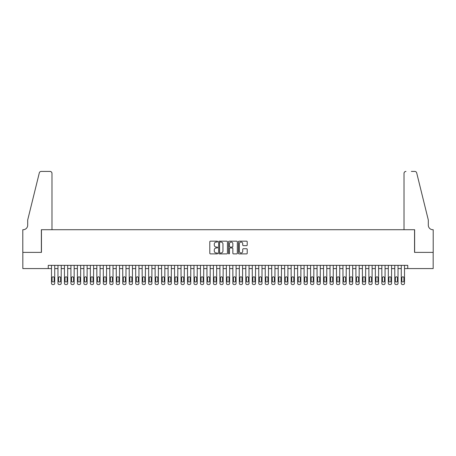 <?xml version="1.0" encoding="UTF-8"?>
<svg xmlns="http://www.w3.org/2000/svg" width="456" height="456" viewBox="0 0 456 456"><rect width="100%" height="100%" fill="white"/><g stroke="black" fill="none" stroke-linecap="round" stroke-linejoin="round"><path stroke-width="0.68" d="M217.637 241.617A0.445 0.445 0 0 0 217.193 241.173L210.438 241.173A0.638 0.638 0 0 0 209.8 241.805L209.8 253.251A0.638 0.638 0 0 0 210.438 253.889L217.193 253.889A0.445 0.445 0 0 0 217.637 253.439A0.445 0.445 0 0 0 217.193 252.994L216.315 252.994A2.035 2.035 0 0 1 214.28 250.96L214.28 250.008A2.035 2.035 0 0 1 216.315 247.973L217.193 247.973A0.445 0.445 0 0 0 217.637 247.528A0.445 0.445 0 0 0 217.193 247.084L216.315 247.084A2.035 2.035 0 0 1 214.28 245.049L214.28 244.097A2.035 2.035 0 0 1 216.315 242.062L217.193 242.062A0.445 0.445 0 0 0 217.637 241.617M246.582 245.653A0.638 0.638 0 0 0 247.215 245.02L247.215 241.805A0.638 0.638 0 0 0 246.582 241.173L239.081 241.173A0.638 0.638 0 0 0 238.442 241.805L238.442 253.251A0.638 0.638 0 0 0 239.081 253.889L246.582 253.889A0.638 0.638 0 0 0 247.215 253.251L247.215 249.375A0.638 0.638 0 0 0 246.582 248.737L243.373 248.737A0.638 0.638 0 0 0 242.734 249.375L242.734 251.296A1.699 1.699 0 0 1 241.036 252.994A1.699 1.699 0 0 1 239.332 251.296L239.332 243.76A1.699 1.699 0 0 1 241.036 242.062A1.699 1.699 0 0 1 242.734 243.76L242.734 245.02A0.638 0.638 0 0 0 243.373 245.653L246.582 245.653M48.256 268.578L22.834 268.578L22.834 252.385L41.456 252.385L41.456 229.716L414.544 229.716L414.544 252.385L433.166 252.385L433.166 268.578L407.744 268.578L407.744 265.341L48.256 265.341L48.256 268.578L51.494 268.578L51.494 283.284A1.294 1.294 0 0 0 52.788 284.578L53.437 284.578A1.294 1.294 0 0 0 54.731 283.284L54.731 268.578L57.969 268.578L57.969 283.284A1.294 1.294 0 0 0 59.269 284.578L59.913 284.578A1.294 1.294 0 0 0 61.212 283.284L61.212 268.578L64.45 268.578L64.45 283.284A1.294 1.294 0 0 0 65.744 284.578L66.394 284.578A1.294 1.294 0 0 0 67.688 283.284L67.688 268.578L70.925 268.578L70.925 283.284A1.294 1.294 0 0 0 72.219 284.578L72.869 284.578A1.294 1.294 0 0 0 74.163 283.284L74.163 268.578L77.406 268.578L77.406 283.284A1.294 1.294 0 0 0 78.7 284.578L79.344 284.578A1.294 1.294 0 0 0 80.644 283.284L80.644 268.578L83.881 268.578L83.881 283.284A1.294 1.294 0 0 0 85.175 284.578L85.825 284.578A1.294 1.294 0 0 0 87.119 283.284L87.119 268.578L90.356 268.578L90.356 283.284A1.294 1.294 0 0 0 91.656 284.578L92.3 284.578A1.294 1.294 0 0 0 93.594 283.284L93.594 268.578L96.837 268.578L96.837 283.284A1.294 1.294 0 0 0 98.131 284.578L98.781 284.578A1.294 1.294 0 0 0 100.075 283.284L100.075 268.578L103.312 268.578L103.312 283.284A1.294 1.294 0 0 0 104.606 284.578L105.256 284.578A1.294 1.294 0 0 0 106.55 283.284L106.55 268.578L109.788 268.578L109.788 283.284A1.294 1.294 0 0 0 111.087 284.578L111.731 284.578A1.294 1.294 0 0 0 113.031 283.284L113.031 268.578L116.269 268.578L116.269 283.284A1.294 1.294 0 0 0 117.562 284.578L118.212 284.578A1.294 1.294 0 0 0 119.506 283.284L119.506 268.578L122.744 268.578L122.744 283.284A1.294 1.294 0 0 0 124.038 284.578L124.687 284.578A1.294 1.294 0 0 0 125.981 283.284L125.981 268.578L129.219 268.578L129.219 283.284A1.294 1.294 0 0 0 130.519 284.578L131.163 284.578A1.294 1.294 0 0 0 132.462 283.284L132.462 268.578L135.7 268.578L135.7 283.284A1.294 1.294 0 0 0 136.994 284.578L137.644 284.578A1.294 1.294 0 0 0 138.938 283.284L138.938 268.578L142.175 268.578L142.175 283.284A1.294 1.294 0 0 0 143.469 284.578L144.119 284.578A1.294 1.294 0 0 0 145.413 283.284L145.413 268.578L148.656 268.578L148.656 283.284A1.294 1.294 0 0 0 149.95 284.578L150.594 284.578A1.294 1.294 0 0 0 151.894 283.284L151.894 268.578L155.131 268.578L155.131 283.284A1.294 1.294 0 0 0 156.425 284.578L157.075 284.578A1.294 1.294 0 0 0 158.369 283.284L158.369 268.578L161.606 268.578L161.606 283.284A1.294 1.294 0 0 0 162.906 284.578L163.55 284.578A1.294 1.294 0 0 0 164.844 283.284L164.844 268.578L168.087 268.578L168.087 283.284A1.294 1.294 0 0 0 169.381 284.578L170.031 284.578A1.294 1.294 0 0 0 171.325 283.284L171.325 268.578L174.562 268.578L174.562 283.284A1.294 1.294 0 0 0 175.856 284.578L176.506 284.578A1.294 1.294 0 0 0 177.8 283.284L177.8 268.578L181.038 268.578L181.038 283.284A1.294 1.294 0 0 0 182.337 284.578L182.981 284.578A1.294 1.294 0 0 0 184.281 283.284L184.281 268.578L187.519 268.578L187.519 283.284A1.294 1.294 0 0 0 188.812 284.578L189.462 284.578A1.294 1.294 0 0 0 190.756 283.284L190.756 268.578L193.994 268.578L193.994 283.284A1.294 1.294 0 0 0 195.288 284.578L195.937 284.578A1.294 1.294 0 0 0 197.231 283.284L197.231 268.578L200.469 268.578L200.469 283.284A1.294 1.294 0 0 0 201.769 284.578L202.413 284.578A1.294 1.294 0 0 0 203.712 283.284L203.712 268.578L206.95 268.578L206.95 283.284A1.294 1.294 0 0 0 208.244 284.578L208.894 284.578A1.294 1.294 0 0 0 210.187 283.284L210.187 268.578L213.425 268.578L213.425 283.284A1.294 1.294 0 0 0 214.719 284.578L215.369 284.578A1.294 1.294 0 0 0 216.663 283.284L216.663 268.578L219.906 268.578L219.906 283.284A1.294 1.294 0 0 0 221.2 284.578L221.844 284.578A1.294 1.294 0 0 0 223.144 283.284L223.144 268.578L226.381 268.578L226.381 283.284A1.294 1.294 0 0 0 227.675 284.578L228.325 284.578A1.294 1.294 0 0 0 229.619 283.284L229.619 268.578L232.856 268.578L232.856 283.284A1.294 1.294 0 0 0 234.156 284.578L234.8 284.578A1.294 1.294 0 0 0 236.094 283.284L236.094 268.578L239.337 268.578L239.337 283.284A1.294 1.294 0 0 0 240.631 284.578L241.281 284.578A1.294 1.294 0 0 0 242.575 283.284L242.575 268.578L245.812 268.578L245.812 283.284A1.294 1.294 0 0 0 247.106 284.578L247.756 284.578A1.294 1.294 0 0 0 249.05 283.284L249.05 268.578L252.288 268.578L252.288 283.284A1.294 1.294 0 0 0 253.587 284.578L254.231 284.578A1.294 1.294 0 0 0 255.531 283.284L255.531 268.578L258.769 268.578L258.769 283.284A1.294 1.294 0 0 0 260.062 284.578L260.712 284.578A1.294 1.294 0 0 0 262.006 283.284L262.006 268.578L265.244 268.578L265.244 283.284A1.294 1.294 0 0 0 266.538 284.578L267.188 284.578A1.294 1.294 0 0 0 268.481 283.284L268.481 268.578L271.719 268.578L271.719 283.284A1.294 1.294 0 0 0 273.019 284.578L273.663 284.578A1.294 1.294 0 0 0 274.962 283.284L274.962 268.578L278.2 268.578L278.2 283.284A1.294 1.294 0 0 0 279.494 284.578L280.144 284.578A1.294 1.294 0 0 0 281.438 283.284L281.438 268.578L284.675 268.578L284.675 283.284A1.294 1.294 0 0 0 285.969 284.578L286.619 284.578A1.294 1.294 0 0 0 287.913 283.284L287.913 268.578L291.156 268.578L291.156 283.284A1.294 1.294 0 0 0 292.45 284.578L293.094 284.578A1.294 1.294 0 0 0 294.394 283.284L294.394 268.578L297.631 268.578L297.631 283.284A1.294 1.294 0 0 0 298.925 284.578L299.575 284.578A1.294 1.294 0 0 0 300.869 283.284L300.869 268.578L304.106 268.578L304.106 283.284A1.294 1.294 0 0 0 305.406 284.578L306.05 284.578A1.294 1.294 0 0 0 307.344 283.284L307.344 268.578L310.587 268.578L310.587 283.284A1.294 1.294 0 0 0 311.881 284.578L312.531 284.578A1.294 1.294 0 0 0 313.825 283.284L313.825 268.578L317.062 268.578L317.062 283.284A1.294 1.294 0 0 0 318.356 284.578L319.006 284.578A1.294 1.294 0 0 0 320.3 283.284L320.3 268.578L323.538 268.578L323.538 283.284A1.294 1.294 0 0 0 324.837 284.578L325.481 284.578A1.294 1.294 0 0 0 326.781 283.284L326.781 268.578L330.019 268.578L330.019 283.284A1.294 1.294 0 0 0 331.312 284.578L331.962 284.578A1.294 1.294 0 0 0 333.256 283.284L333.256 268.578L336.494 268.578L336.494 283.284A1.294 1.294 0 0 0 337.788 284.578L338.437 284.578A1.294 1.294 0 0 0 339.731 283.284L339.731 268.578L342.969 268.578L342.969 283.284A1.294 1.294 0 0 0 344.269 284.578L344.913 284.578A1.294 1.294 0 0 0 346.212 283.284L346.212 268.578L349.45 268.578L349.45 283.284A1.294 1.294 0 0 0 350.744 284.578L351.394 284.578A1.294 1.294 0 0 0 352.687 283.284L352.687 268.578L355.925 268.578L355.925 283.284A1.294 1.294 0 0 0 357.219 284.578L357.869 284.578A1.294 1.294 0 0 0 359.163 283.284L359.163 268.578L362.406 268.578L362.406 283.284A1.294 1.294 0 0 0 363.7 284.578L364.344 284.578A1.294 1.294 0 0 0 365.644 283.284L365.644 268.578L368.881 268.578L368.881 283.284A1.294 1.294 0 0 0 370.175 284.578L370.825 284.578A1.294 1.294 0 0 0 372.119 283.284L372.119 268.578L375.356 268.578L375.356 283.284A1.294 1.294 0 0 0 376.656 284.578L377.3 284.578A1.294 1.294 0 0 0 378.594 283.284L378.594 268.578L381.837 268.578L381.837 283.284A1.294 1.294 0 0 0 383.131 284.578L383.781 284.578A1.294 1.294 0 0 0 385.075 283.284L385.075 268.578L388.312 268.578L388.312 283.284A1.294 1.294 0 0 0 389.606 284.578L390.256 284.578A1.294 1.294 0 0 0 391.55 283.284L391.55 268.578L394.788 268.578L394.788 283.284A1.294 1.294 0 0 0 396.087 284.578L396.731 284.578A1.294 1.294 0 0 0 398.031 283.284L398.031 268.578L401.269 268.578L401.269 283.284A1.294 1.294 0 0 0 402.562 284.578L403.212 284.578A1.294 1.294 0 0 0 404.506 283.284L404.506 268.578L407.744 268.578M227.441 241.805A0.638 0.638 0 0 0 226.809 241.173L219.307 241.173A0.638 0.638 0 0 0 218.669 241.805L218.669 253.251A0.638 0.638 0 0 0 219.307 253.889L226.809 253.889A0.638 0.638 0 0 0 227.441 253.251L227.441 241.805M229.191 241.173L236.692 241.173A0.638 0.638 0 0 1 237.331 241.805L237.331 253.251A0.638 0.638 0 0 1 236.692 253.889L233.483 253.889A0.638 0.638 0 0 1 232.851 253.251L232.851 248.611A0.638 0.638 0 0 0 232.212 247.973L230.08 247.973A0.638 0.638 0 0 0 229.448 248.611L229.448 253.439A0.445 0.445 0 0 1 229.003 253.889A0.445 0.445 0 0 1 228.559 253.439L228.559 241.805A0.638 0.638 0 0 1 229.191 241.173M220.003 242.062A0.445 0.445 0 0 0 219.558 242.506L219.558 252.55A0.445 0.445 0 0 0 220.003 252.994L220.926 252.994A2.035 2.035 0 0 0 222.961 250.96L222.961 244.097A2.035 2.035 0 0 0 220.926 242.062L220.003 242.062M232.851 243.795A1.699 1.699 0 0 0 231.146 242.09A1.699 1.699 0 0 0 229.448 243.795L229.448 246.451A0.638 0.638 0 0 0 230.08 247.084L232.212 247.084A0.638 0.638 0 0 0 232.851 246.451L232.851 243.795M54.731 265.341L54.731 283.284M51.494 265.341L51.494 283.284M54.15 280.953A1.037 1.037 0 0 1 53.113 281.99A1.037 1.037 0 0 1 52.075 280.953L52.075 277.841A1.037 1.037 0 0 1 53.113 276.803A1.037 1.037 0 0 1 54.15 277.841L54.15 280.953M52.788 284.578L53.437 284.578M51.978 229.716L51.978 173.365A1.944 1.944 0 0 0 50.035 171.422L41.194 171.422A1.944 1.944 0 0 0 39.307 172.898L27.691 220.003L27.691 225.184A4.531 4.531 0 0 1 23.159 229.716L22.8 229.716L22.8 252.385L41.359 252.385L41.359 229.716L51.978 229.716L51.978 173.365C51.859 172.191 51.209 171.547 50.035 171.422L44.659 171.422M39.307 172.898C39.803 171.832 39.803 171.832 39.307 172.898C39.803 171.832 39.803 171.832 39.307 172.898M27.691 225.184A4.531 4.531 0 0 1 23.159 229.716M404.022 229.716L404.022 173.365L404.022 229.716L414.641 229.716L414.641 252.385L433.2 252.385L433.2 229.716L432.847 229.716M424.747 205.559L416.693 172.898L428.309 220.003L428.309 225.184A4.531 4.531 0 0 0 432.841 229.716A4.531 4.531 0 0 1 428.309 225.184M411.34 171.422L414.806 171.422A1.944 1.944 0 0 1 416.693 172.898C416.197 171.832 416.197 171.832 416.693 172.898C416.197 171.832 416.197 171.832 416.693 172.898M405.965 171.422A1.944 1.944 0 0 0 404.022 173.365C404.141 172.191 404.791 171.547 405.965 171.422M61.212 265.341L61.212 283.284M57.969 265.341L57.969 283.284M60.625 280.953A1.037 1.037 0 0 1 59.593 281.99A1.037 1.037 0 0 1 58.556 280.953L58.556 277.841A1.037 1.037 0 0 1 59.593 276.803A1.037 1.037 0 0 1 60.625 277.841L60.625 280.953M59.269 284.578L59.913 284.578M67.688 265.341L67.688 283.284M64.45 265.341L64.45 283.284M67.106 280.953A1.037 1.037 0 0 1 66.069 281.99A1.037 1.037 0 0 1 65.031 280.953L65.031 277.841A1.037 1.037 0 0 1 66.069 276.803A1.037 1.037 0 0 1 67.106 277.841L67.106 280.953M65.744 284.578L66.394 284.578M74.163 265.341L74.163 283.284M70.925 265.341L70.925 283.284M73.581 280.953A1.037 1.037 0 0 1 72.544 281.99A1.037 1.037 0 0 1 71.506 280.953L71.506 277.841A1.037 1.037 0 0 1 72.544 276.803A1.037 1.037 0 0 1 73.581 277.841L73.581 280.953M72.219 284.578L72.869 284.578M80.644 265.341L80.644 283.284M77.406 265.341L77.406 283.284M80.056 280.953A1.037 1.037 0 0 1 79.025 281.99A1.037 1.037 0 0 1 77.987 280.953L77.987 277.841A1.037 1.037 0 0 1 79.025 276.803A1.037 1.037 0 0 1 80.056 277.841L80.056 280.953M78.7 284.578L79.344 284.578M87.119 265.341L87.119 283.284M83.881 265.341L83.881 283.284M86.537 280.953A1.037 1.037 0 0 1 85.5 281.99A1.037 1.037 0 0 1 84.463 280.953L84.463 277.841A1.037 1.037 0 0 1 85.5 276.803A1.037 1.037 0 0 1 86.537 277.841L86.537 280.953M85.175 284.578L85.825 284.578M93.594 265.341L93.594 283.284M90.356 265.341L90.356 283.284M93.013 280.953A1.037 1.037 0 0 1 91.975 281.99A1.037 1.037 0 0 1 90.944 280.953L90.944 277.841A1.037 1.037 0 0 1 91.975 276.803A1.037 1.037 0 0 1 93.013 277.841L93.013 280.953M91.656 284.578L92.3 284.578M100.075 265.341L100.075 283.284M96.837 265.341L96.837 283.284M99.493 280.953A1.037 1.037 0 0 1 98.456 281.99A1.037 1.037 0 0 1 97.419 280.953L97.419 277.841A1.037 1.037 0 0 1 98.456 276.803A1.037 1.037 0 0 1 99.493 277.841L99.493 280.953M98.131 284.578L98.781 284.578M106.55 265.341L106.55 283.284M103.312 265.341L103.312 283.284M105.969 280.953A1.037 1.037 0 0 1 104.931 281.99A1.037 1.037 0 0 1 103.894 280.953L103.894 277.841A1.037 1.037 0 0 1 104.931 276.803A1.037 1.037 0 0 1 105.969 277.841L105.969 280.953M104.606 284.578L105.256 284.578M113.031 265.341L113.031 283.284M109.788 265.341L109.788 283.284M112.444 280.953A1.037 1.037 0 0 1 111.406 281.99A1.037 1.037 0 0 1 110.375 280.953L110.375 277.841A1.037 1.037 0 0 1 111.406 276.803A1.037 1.037 0 0 1 112.444 277.841L112.444 280.953M111.087 284.578L111.731 284.578M119.506 265.341L119.506 283.284M116.269 265.341L116.269 283.284M118.925 280.953A1.037 1.037 0 0 1 117.887 281.99A1.037 1.037 0 0 1 116.85 280.953L116.85 277.841A1.037 1.037 0 0 1 117.887 276.803A1.037 1.037 0 0 1 118.925 277.841L118.925 280.953M117.562 284.578L118.212 284.578M125.981 265.341L125.981 283.284M122.744 265.341L122.744 283.284M125.4 280.953A1.037 1.037 0 0 1 124.363 281.99A1.037 1.037 0 0 1 123.325 280.953L123.325 277.841A1.037 1.037 0 0 1 124.363 276.803A1.037 1.037 0 0 1 125.4 277.841L125.4 280.953M124.038 284.578L124.687 284.578M132.462 265.341L132.462 283.284M129.219 265.341L129.219 283.284M131.875 280.953A1.037 1.037 0 0 1 130.844 281.99A1.037 1.037 0 0 1 129.806 280.953L129.806 277.841A1.037 1.037 0 0 1 130.844 276.803A1.037 1.037 0 0 1 131.875 277.841L131.875 280.953M130.519 284.578L131.163 284.578M138.938 265.341L138.938 283.284M135.7 265.341L135.7 283.284M138.356 280.953A1.037 1.037 0 0 1 137.319 281.99A1.037 1.037 0 0 1 136.281 280.953L136.281 277.841A1.037 1.037 0 0 1 137.319 276.803A1.037 1.037 0 0 1 138.356 277.841L138.356 280.953M136.994 284.578L137.644 284.578M145.413 265.341L145.413 283.284M142.175 265.341L142.175 283.284M144.831 280.953A1.037 1.037 0 0 1 143.794 281.99A1.037 1.037 0 0 1 142.756 280.953L142.756 277.841A1.037 1.037 0 0 1 143.794 276.803A1.037 1.037 0 0 1 144.831 277.841L144.831 280.953M143.469 284.578L144.119 284.578M151.894 265.341L151.894 283.284M148.656 265.341L148.656 283.284M151.306 280.953A1.037 1.037 0 0 1 150.275 281.99A1.037 1.037 0 0 1 149.237 280.953L149.237 277.841A1.037 1.037 0 0 1 150.275 276.803A1.037 1.037 0 0 1 151.306 277.841L151.306 280.953M149.95 284.578L150.594 284.578M158.369 265.341L158.369 283.284M155.131 265.341L155.131 283.284M157.787 280.953A1.037 1.037 0 0 1 156.75 281.99A1.037 1.037 0 0 1 155.713 280.953L155.713 277.841A1.037 1.037 0 0 1 156.75 276.803A1.037 1.037 0 0 1 157.787 277.841L157.787 280.953M156.425 284.578L157.075 284.578M164.844 265.341L164.844 283.284M161.606 265.341L161.606 283.284M164.263 280.953A1.037 1.037 0 0 1 163.225 281.99A1.037 1.037 0 0 1 162.194 280.953L162.194 277.841A1.037 1.037 0 0 1 163.225 276.803A1.037 1.037 0 0 1 164.263 277.841L164.263 280.953M162.906 284.578L163.55 284.578M171.325 265.341L171.325 283.284M168.087 265.341L168.087 283.284M170.743 280.953A1.037 1.037 0 0 1 169.706 281.99A1.037 1.037 0 0 1 168.669 280.953L168.669 277.841A1.037 1.037 0 0 1 169.706 276.803A1.037 1.037 0 0 1 170.743 277.841L170.743 280.953M169.381 284.578L170.031 284.578M177.8 265.341L177.8 283.284M174.562 265.341L174.562 283.284M177.219 280.953A1.037 1.037 0 0 1 176.181 281.99A1.037 1.037 0 0 1 175.144 280.953L175.144 277.841A1.037 1.037 0 0 1 176.181 276.803A1.037 1.037 0 0 1 177.219 277.841L177.219 280.953M175.856 284.578L176.506 284.578M184.281 265.341L184.281 283.284M181.038 265.341L181.038 283.284M183.694 280.953A1.037 1.037 0 0 1 182.656 281.99A1.037 1.037 0 0 1 181.625 280.953L181.625 277.841A1.037 1.037 0 0 1 182.656 276.803A1.037 1.037 0 0 1 183.694 277.841L183.694 280.953M182.337 284.578L182.981 284.578M190.756 265.341L190.756 283.284M187.519 265.341L187.519 283.284M190.175 280.953A1.037 1.037 0 0 1 189.137 281.99A1.037 1.037 0 0 1 188.1 280.953L188.1 277.841A1.037 1.037 0 0 1 189.137 276.803A1.037 1.037 0 0 1 190.175 277.841L190.175 280.953M188.812 284.578L189.462 284.578M197.231 265.341L197.231 283.284M193.994 265.341L193.994 283.284M196.65 280.953A1.037 1.037 0 0 1 195.613 281.99A1.037 1.037 0 0 1 194.575 280.953L194.575 277.841A1.037 1.037 0 0 1 195.613 276.803A1.037 1.037 0 0 1 196.65 277.841L196.65 280.953M195.288 284.578L195.937 284.578M203.712 265.341L203.712 283.284M200.469 265.341L200.469 283.284M203.125 280.953A1.037 1.037 0 0 1 202.093 281.99A1.037 1.037 0 0 1 201.056 280.953L201.056 277.841A1.037 1.037 0 0 1 202.093 276.803A1.037 1.037 0 0 1 203.125 277.841L203.125 280.953M201.769 284.578L202.413 284.578M210.187 265.341L210.187 283.284M206.95 265.341L206.95 283.284M209.606 280.953A1.037 1.037 0 0 1 208.569 281.99A1.037 1.037 0 0 1 207.531 280.953L207.531 277.841A1.037 1.037 0 0 1 208.569 276.803A1.037 1.037 0 0 1 209.606 277.841L209.606 280.953M208.244 284.578L208.894 284.578M216.663 265.341L216.663 283.284M213.425 265.341L213.425 283.284M216.081 280.953A1.037 1.037 0 0 1 215.044 281.99A1.037 1.037 0 0 1 214.006 280.953L214.006 277.841A1.037 1.037 0 0 1 215.044 276.803A1.037 1.037 0 0 1 216.081 277.841L216.081 280.953M214.719 284.578L215.369 284.578M223.144 265.341L223.144 283.284M219.906 265.341L219.906 283.284M222.556 280.953A1.037 1.037 0 0 1 221.525 281.99A1.037 1.037 0 0 1 220.487 280.953L220.487 277.841A1.037 1.037 0 0 1 221.525 276.803A1.037 1.037 0 0 1 222.556 277.841L222.556 280.953M221.2 284.578L221.844 284.578M229.619 265.341L229.619 283.284M226.381 265.341L226.381 283.284M229.037 280.953A1.037 1.037 0 0 1 228 281.99A1.037 1.037 0 0 1 226.963 280.953L226.963 277.841A1.037 1.037 0 0 1 228 276.803A1.037 1.037 0 0 1 229.037 277.841L229.037 280.953M227.675 284.578L228.325 284.578M236.094 265.341L236.094 283.284M232.856 265.341L232.856 283.284M235.513 280.953A1.037 1.037 0 0 1 234.475 281.99A1.037 1.037 0 0 1 233.444 280.953L233.444 277.841A1.037 1.037 0 0 1 234.475 276.803A1.037 1.037 0 0 1 235.513 277.841L235.513 280.953M234.156 284.578L234.8 284.578M242.575 265.341L242.575 283.284M239.337 265.341L239.337 283.284M241.993 280.953A1.037 1.037 0 0 1 240.956 281.99A1.037 1.037 0 0 1 239.919 280.953L239.919 277.841A1.037 1.037 0 0 1 240.956 276.803A1.037 1.037 0 0 1 241.993 277.841L241.993 280.953M240.631 284.578L241.281 284.578M249.05 265.341L249.05 283.284M245.812 265.341L245.812 283.284M248.469 280.953A1.037 1.037 0 0 1 247.431 281.99A1.037 1.037 0 0 1 246.394 280.953L246.394 277.841A1.037 1.037 0 0 1 247.431 276.803A1.037 1.037 0 0 1 248.469 277.841L248.469 280.953M247.106 284.578L247.756 284.578M255.531 265.341L255.531 283.284M252.288 265.341L252.288 283.284M254.944 280.953A1.037 1.037 0 0 1 253.906 281.99A1.037 1.037 0 0 1 252.875 280.953L252.875 277.841A1.037 1.037 0 0 1 253.906 276.803A1.037 1.037 0 0 1 254.944 277.841L254.944 280.953M253.587 284.578L254.231 284.578M262.006 265.341L262.006 283.284M258.769 265.341L258.769 283.284M261.425 280.953A1.037 1.037 0 0 1 260.387 281.99A1.037 1.037 0 0 1 259.35 280.953L259.35 277.841A1.037 1.037 0 0 1 260.387 276.803A1.037 1.037 0 0 1 261.425 277.841L261.425 280.953M260.062 284.578L260.712 284.578M268.481 265.341L268.481 283.284M265.244 265.341L265.244 283.284M267.9 280.953A1.037 1.037 0 0 1 266.863 281.99A1.037 1.037 0 0 1 265.825 280.953L265.825 277.841A1.037 1.037 0 0 1 266.863 276.803A1.037 1.037 0 0 1 267.9 277.841L267.9 280.953M266.538 284.578L267.188 284.578M274.962 265.341L274.962 283.284M271.719 265.341L271.719 283.284M274.375 280.953A1.037 1.037 0 0 1 273.344 281.99A1.037 1.037 0 0 1 272.306 280.953L272.306 277.841A1.037 1.037 0 0 1 273.344 276.803A1.037 1.037 0 0 1 274.375 277.841L274.375 280.953M273.019 284.578L273.663 284.578M281.438 265.341L281.438 283.284M278.2 265.341L278.2 283.284M280.856 280.953A1.037 1.037 0 0 1 279.819 281.99A1.037 1.037 0 0 1 278.781 280.953L278.781 277.841A1.037 1.037 0 0 1 279.819 276.803A1.037 1.037 0 0 1 280.856 277.841L280.856 280.953M279.494 284.578L280.144 284.578M287.913 265.341L287.913 283.284M284.675 265.341L284.675 283.284M287.331 280.953A1.037 1.037 0 0 1 286.294 281.99A1.037 1.037 0 0 1 285.256 280.953L285.256 277.841A1.037 1.037 0 0 1 286.294 276.803A1.037 1.037 0 0 1 287.331 277.841L287.331 280.953M285.969 284.578L286.619 284.578M294.394 265.341L294.394 283.284M291.156 265.341L291.156 283.284M293.807 280.953A1.037 1.037 0 0 1 292.775 281.99A1.037 1.037 0 0 1 291.737 280.953L291.737 277.841A1.037 1.037 0 0 1 292.775 276.803A1.037 1.037 0 0 1 293.807 277.841L293.807 280.953M292.45 284.578L293.094 284.578M300.869 265.341L300.869 283.284M297.631 265.341L297.631 283.284M300.287 280.953A1.037 1.037 0 0 1 299.25 281.99A1.037 1.037 0 0 1 298.213 280.953L298.213 277.841A1.037 1.037 0 0 1 299.25 276.803A1.037 1.037 0 0 1 300.287 277.841L300.287 280.953M298.925 284.578L299.575 284.578M307.344 265.341L307.344 283.284M304.106 265.341L304.106 283.284M306.763 280.953A1.037 1.037 0 0 1 305.725 281.99A1.037 1.037 0 0 1 304.693 280.953L304.693 277.841A1.037 1.037 0 0 1 305.725 276.803A1.037 1.037 0 0 1 306.763 277.841L306.763 280.953M305.406 284.578L306.05 284.578M313.825 265.341L313.825 283.284M310.587 265.341L310.587 283.284M313.243 280.953A1.037 1.037 0 0 1 312.206 281.99A1.037 1.037 0 0 1 311.169 280.953L311.169 277.841A1.037 1.037 0 0 1 312.206 276.803A1.037 1.037 0 0 1 313.243 277.841L313.243 280.953M311.881 284.578L312.531 284.578M320.3 265.341L320.3 283.284M317.062 265.341L317.062 283.284M319.719 280.953A1.037 1.037 0 0 1 318.681 281.99A1.037 1.037 0 0 1 317.644 280.953L317.644 277.841A1.037 1.037 0 0 1 318.681 276.803A1.037 1.037 0 0 1 319.719 277.841L319.719 280.953M318.356 284.578L319.006 284.578M326.781 265.341L326.781 283.284M323.538 265.341L323.538 283.284M326.194 280.953A1.037 1.037 0 0 1 325.156 281.99A1.037 1.037 0 0 1 324.125 280.953L324.125 277.841A1.037 1.037 0 0 1 325.156 276.803A1.037 1.037 0 0 1 326.194 277.841L326.194 280.953M324.837 284.578L325.481 284.578M333.256 265.341L333.256 283.284M330.019 265.341L330.019 283.284M332.675 280.953A1.037 1.037 0 0 1 331.637 281.99A1.037 1.037 0 0 1 330.6 280.953L330.6 277.841A1.037 1.037 0 0 1 331.637 276.803A1.037 1.037 0 0 1 332.675 277.841L332.675 280.953M331.312 284.578L331.962 284.578M339.731 265.341L339.731 283.284M336.494 265.341L336.494 283.284M339.15 280.953A1.037 1.037 0 0 1 338.113 281.99A1.037 1.037 0 0 1 337.075 280.953L337.075 277.841A1.037 1.037 0 0 1 338.113 276.803A1.037 1.037 0 0 1 339.15 277.841L339.15 280.953M337.788 284.578L338.437 284.578M346.212 265.341L346.212 283.284M342.969 265.341L342.969 283.284M345.625 280.953A1.037 1.037 0 0 1 344.593 281.99A1.037 1.037 0 0 1 343.556 280.953L343.556 277.841A1.037 1.037 0 0 1 344.593 276.803A1.037 1.037 0 0 1 345.625 277.841L345.625 280.953M344.269 284.578L344.913 284.578M352.687 265.341L352.687 283.284M349.45 265.341L349.45 283.284M352.106 280.953A1.037 1.037 0 0 1 351.069 281.99A1.037 1.037 0 0 1 350.031 280.953L350.031 277.841A1.037 1.037 0 0 1 351.069 276.803A1.037 1.037 0 0 1 352.106 277.841L352.106 280.953M350.744 284.578L351.394 284.578M359.163 265.341L359.163 283.284M355.925 265.341L355.925 283.284M358.581 280.953A1.037 1.037 0 0 1 357.544 281.99A1.037 1.037 0 0 1 356.507 280.953L356.507 277.841A1.037 1.037 0 0 1 357.544 276.803A1.037 1.037 0 0 1 358.581 277.841L358.581 280.953M357.219 284.578L357.869 284.578M365.644 265.341L365.644 283.284M362.406 265.341L362.406 283.284M365.056 280.953A1.037 1.037 0 0 1 364.025 281.99A1.037 1.037 0 0 1 362.987 280.953L362.987 277.841A1.037 1.037 0 0 1 364.025 276.803A1.037 1.037 0 0 1 365.056 277.841L365.056 280.953M363.7 284.578L364.344 284.578M372.119 265.341L372.119 283.284M368.881 265.341L368.881 283.284M371.537 280.953A1.037 1.037 0 0 1 370.5 281.99A1.037 1.037 0 0 1 369.463 280.953L369.463 277.841A1.037 1.037 0 0 1 370.5 276.803A1.037 1.037 0 0 1 371.537 277.841L371.537 280.953M370.175 284.578L370.825 284.578M378.594 265.341L378.594 283.284M375.356 265.341L375.356 283.284M378.013 280.953A1.037 1.037 0 0 1 376.975 281.99A1.037 1.037 0 0 1 375.943 280.953L375.943 277.841A1.037 1.037 0 0 1 376.975 276.803A1.037 1.037 0 0 1 378.013 277.841L378.013 280.953M376.656 284.578L377.3 284.578M385.075 265.341L385.075 283.284M381.837 265.341L381.837 283.284M384.493 280.953A1.037 1.037 0 0 1 383.456 281.99A1.037 1.037 0 0 1 382.419 280.953L382.419 277.841A1.037 1.037 0 0 1 383.456 276.803A1.037 1.037 0 0 1 384.493 277.841L384.493 280.953M383.131 284.578L383.781 284.578M391.55 265.341L391.55 283.284M388.312 265.341L388.312 283.284M390.969 280.953A1.037 1.037 0 0 1 389.931 281.99A1.037 1.037 0 0 1 388.894 280.953L388.894 277.841A1.037 1.037 0 0 1 389.931 276.803A1.037 1.037 0 0 1 390.969 277.841L390.969 280.953M389.606 284.578L390.256 284.578M398.031 265.341L398.031 283.284M394.788 265.341L394.788 283.284M397.444 280.953A1.037 1.037 0 0 1 396.406 281.99A1.037 1.037 0 0 1 395.375 280.953L395.375 277.841A1.037 1.037 0 0 1 396.406 276.803A1.037 1.037 0 0 1 397.444 277.841L397.444 280.953M396.087 284.578L396.731 284.578M404.506 265.341L404.506 283.284M401.269 265.341L401.269 283.284M403.925 280.953A1.037 1.037 0 0 1 402.887 281.99A1.037 1.037 0 0 1 401.85 280.953L401.85 277.841A1.037 1.037 0 0 1 402.887 276.803A1.037 1.037 0 0 1 403.925 277.841L403.925 280.953M402.562 284.578L403.212 284.578"/></g></svg>
